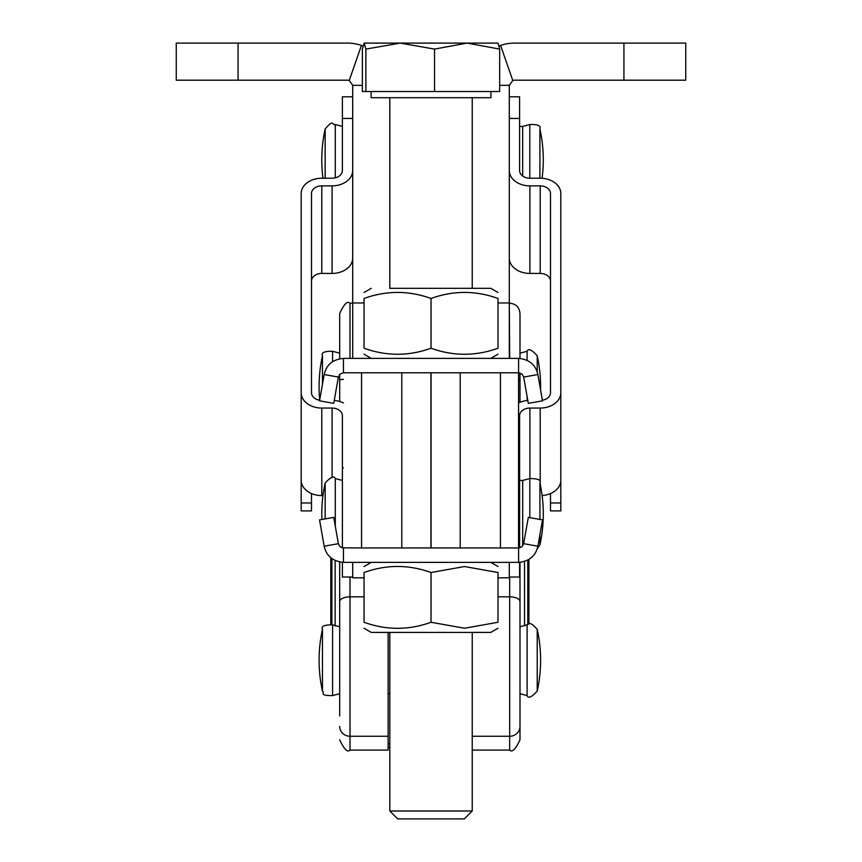 <?xml version="1.0" encoding="UTF-8"?>
<svg xmlns="http://www.w3.org/2000/svg" width="862" height="862" viewBox="0 0 862 862"><rect width="100%" height="100%" fill="white"/><g stroke="black" fill="none" stroke-linecap="round" stroke-linejoin="round"><path stroke-width="1.29" d="M512.761 80.478A5.15 5.15 0 0 1 514.452 80.188L685.743 80.188L685.743 43.1L514.452 43.1A42.238 42.238 0 0 0 500.596 45.438L512.761 80.478L509.302 85.338L499.68 85.338M550.495 493.56L550.495 510.907L560.806 510.907L560.806 480.22M349.239 80.478A5.15 5.15 0 0 0 347.548 80.188L176.257 80.188L176.257 43.1L347.548 43.1A42.238 42.238 0 0 1 361.404 45.438L349.239 80.478L352.698 85.338L362.363 85.338M301.183 480.22L301.183 510.907L311.494 510.907L311.494 493.56M342.386 159.901L342.386 170.557A10.301 7.661 0 0 1 332.085 178.218L321.795 178.218A20.602 15.311 180 0 0 301.183 193.53L301.183 480.296A20.602 15.311 0 0 0 321.795 495.607L322.97 495.607M389.786 97.718L389.786 288.317M319.64 400.237A10.301 7.661 0 0 1 311.494 392.749L311.494 193.53A10.301 7.661 0 0 1 321.795 185.869L332.085 185.869A20.602 15.311 180 0 0 352.687 170.557L352.687 258.115A20.602 15.311 0 0 1 332.085 273.426L321.795 273.426A10.301 7.661 180 0 0 311.494 281.077M334.251 400.485A20.602 15.311 180 0 1 343.453 402.942M342.397 547.833L342.397 415.721A10.301 7.661 0 0 0 332.096 408.06L321.795 408.06A20.602 15.311 180 0 1 301.183 392.749M342.397 562.336L342.397 577.023L352.698 577.023M352.687 170.557L352.687 96.803L342.386 96.803L342.386 170.557M342.386 118.439L352.687 118.439L352.698 126.412M364.044 577.809L352.698 577.809L352.698 562.369M352.698 358.376L352.698 85.338M362.924 45.998L361.404 45.438M364.044 302.971L352.698 302.971M509.302 258.6A20.602 15.311 0 0 0 529.893 273.426L540.194 273.426A10.301 7.661 180 0 1 550.495 281.077M542.112 495.542A20.602 15.311 0 0 0 560.806 480.296L560.806 193.53A20.602 15.311 180 0 0 540.194 178.218L529.893 178.218A10.301 7.661 0 0 1 519.592 170.557L519.592 96.803L509.302 96.803M509.302 171.042A20.602 15.311 180 0 0 529.893 185.869L540.194 185.869A10.301 7.661 0 0 1 550.495 193.53L550.495 392.749A10.301 7.661 0 0 1 542.403 400.227M518.547 402.942A20.602 15.311 180 0 1 527.803 400.485M560.806 392.749A20.602 15.311 180 0 1 540.194 408.06L529.904 408.06A10.301 7.661 -0 0 0 519.603 415.721L519.603 467.829L518.547 467.829M509.302 577.034L519.603 577.034L519.603 562.336M519.603 547.844L519.603 467.829M509.302 358.376L509.302 85.338M498.01 577.809L509.302 577.809L509.302 562.369M499.12 45.977L500.596 45.438M498.01 302.971L509.302 302.971M389.818 636.652L389.786 632.428M389.786 636.652L389.818 747.796M518.601 547.941L521.952 546.702L523.665 543.685L537.877 546.196C535.69 555.936 529.268 561.334 518.601 562.369L518.547 372.804L518.547 547.952L500.445 547.952L500.445 372.804L460.2 372.804L460.2 547.952L430.935 547.941L430.935 372.804L401.8 372.804L401.8 547.952L431.065 547.941L431.065 372.804L460.2 372.804M477.332 372.804L471.298 372.804M518.547 372.804L500.445 372.804M460.2 547.952L500.445 547.952M343.453 547.941L343.453 562.369C332.786 561.334 326.353 555.936 324.177 546.196L338.378 543.685L339.736 546.368L342.386 547.833L361.555 547.952L361.555 372.804L401.8 372.804M384.667 372.804L390.702 372.804M518.601 372.804L518.601 358.376C529.268 359.411 535.69 364.809 537.877 374.55L523.665 377.06L522.135 374.205L518.87 372.804L343.184 372.804L339.919 374.205L338.378 377.06L324.177 374.55C326.353 364.809 332.786 359.411 343.453 358.376L343.453 372.804L361.555 372.804M401.8 547.952L361.555 547.952M519.991 402.295L519.991 372.987M519.991 358.43L519.991 313.509L519.991 353.172L527.102 351.287L527.102 360.316M519.991 601.579A10.301 4.752 180 0 0 509.69 596.827L509.69 750.08C512.19 752.698 515.627 749.261 519.991 739.779L519.991 562.315L519.991 626.739L527.102 624.853L527.102 695.591C528.255 698.726 531.628 697.229 537.22 691.119L537.22 629.357M527.102 695.591L519.991 693.705L519.991 697.552M332.581 361.674L332.581 351.287L339.693 353.172L339.693 313.509L339.693 358.743M339.693 374.431L339.693 401.487M322.463 629.357L322.463 691.119C325.599 692.488 317.819 695.699 332.581 695.591L332.581 624.853L339.693 626.739L339.693 562.002L339.693 716.01M339.693 701.259L339.693 693.705L332.581 695.591M388.115 736.267L349.994 736.267L349.994 750.08L388.115 750.08L388.115 632.428M389.786 743.712L388.115 743.712M490.931 91.534L490.931 97.718L371.113 97.718L371.113 91.534M400.216 43.111L467.118 43.111L434.545 49.091L400.216 43.111L365.887 49.091L364.13 43.111L400.216 43.111M472.236 632.428L472.236 811.002L389.818 811.002L389.818 632.428M389.818 811.002L397.716 818.9L464.338 818.9L472.236 811.002M364.13 43.111L362.363 49.091L362.363 91.534L365.887 91.534L365.887 49.091M394.936 43.111L364.055 43.111M497.924 43.111L499.68 49.091L467.118 43.111L497.924 43.111M434.545 49.091L434.545 91.534L499.68 91.534L499.68 49.091M434.545 91.534L365.887 91.534M518.601 562.369L343.453 562.369M464.521 628.247L498.01 622.267C498.01 630.327 498.01 630.327 498.01 622.267C498.01 630.327 498.01 630.327 498.01 622.267L498.01 572.519L464.521 566.539L431.022 572.519L431.022 622.267L464.521 628.247M498.01 628.247L490.78 632.417L460.901 632.428L371.274 632.417L364.044 628.247M431.022 622.267C408.696 630.327 386.37 630.327 364.044 622.267C364.044 630.327 364.044 630.327 364.044 622.267C364.044 630.327 364.044 630.327 364.044 622.267L364.044 572.519C364.044 564.459 364.044 564.459 364.044 572.519C364.044 564.459 364.044 564.459 364.044 572.519C386.37 564.459 408.696 564.459 431.022 572.519M498.01 572.519C498.01 564.459 498.01 564.459 498.01 572.519C498.01 564.459 498.01 564.459 498.01 572.519M523.665 543.685L528.309 517.383L523.665 543.685M528.309 517.383L542.51 519.894L537.877 546.196M324.177 546.196L319.543 519.894L324.177 546.185M338.378 543.685L333.745 517.383L338.378 543.685M343.453 358.376L518.601 358.376M389.818 288.317L490.78 288.317L389.818 288.317L389.818 97.718M364.044 298.467L364.044 298.478C386.37 290.408 408.696 290.408 431.022 298.478C453.347 290.408 475.684 290.408 498.01 298.478L498.01 348.216C498.01 356.275 498.01 356.275 498.01 348.216C498.01 356.275 498.01 356.275 498.01 348.216C475.684 356.275 453.347 356.275 431.022 348.216C408.696 356.275 386.37 356.275 364.044 348.216C364.044 356.275 364.044 356.275 364.044 348.216C364.044 356.275 364.044 356.275 364.044 348.216L364.044 298.478M498.01 354.196L490.78 358.376L371.274 358.376L364.044 354.196M431.022 298.478L431.022 348.216M319.543 400.841L324.177 374.55L319.543 400.841L333.745 403.351L338.378 377.06M537.877 374.55L542.51 400.841L537.877 374.55M523.665 377.06L528.309 403.351L542.51 400.841M539.924 519.43L539.924 483.032C541.455 480.069 538.082 478.572 529.807 478.55L529.807 517.653M537.177 548.954L539.924 544.827L539.924 534.58M335.286 526.154L335.286 478.55C334.09 475.425 330.717 476.923 325.168 483.032L325.168 518.902M539.914 178.218L539.914 128.998C541.185 125.766 537.813 124.279 529.796 124.527L529.796 178.218M335.275 177.841L335.275 124.527C332.182 125.647 334.014 118.32 325.157 128.998L325.157 178.218M623.926 43.1L623.926 80.188M560.806 502.977L550.495 502.977M238.074 43.1L238.074 80.188M311.494 502.977L301.183 502.977M522.695 545.915L522.695 480.446L529.807 478.55M522.684 176.031L522.684 126.412L529.796 124.527M332.085 273.426L332.085 185.869M321.795 185.869L321.795 273.426M332.096 477.645L332.096 408.06M321.795 408.06L321.795 495.607M342.397 467.829L343.453 467.829M519.592 118.45L509.302 118.45M529.904 408.06L529.904 478.496M540.194 484.315L540.194 408.06M529.893 185.869L529.893 273.426M540.194 273.426L540.194 185.869M527.102 351.319L527.102 351.287C528.341 348.151 531.714 349.649 537.22 355.758L537.22 355.79M527.102 396.498L527.102 400.55M537.22 371.91L537.22 355.758A143.006 143.006 0 0 1 540.56 389.775M322.463 355.79L322.463 384.236M319.705 399.903A143.006 143.006 0 0 1 322.463 355.758C321.052 352.623 324.424 351.125 332.581 351.287L332.581 351.319M527.102 624.885L527.102 624.853C528.298 621.717 531.671 623.215 537.22 629.325A143.006 143.006 0 0 1 537.22 691.119M322.463 691.119A143.006 143.006 0 0 1 322.463 629.325C321.009 626.275 324.381 624.788 332.581 624.853L332.581 624.885M509.302 303.208L509.69 358.376M519.991 380.056A10.301 0.927 180 0 0 518.547 379.592M509.69 577.034L509.69 596.827L498.01 596.827M519.991 726.407A10.301 9.848 180 0 1 509.69 736.267L472.236 736.267M349.994 358.376L349.994 303.208C347.483 300.59 344.057 304.017 339.693 313.509M343.453 379.345A10.301 0.927 180 0 0 339.693 380.056M339.693 726.407A10.301 9.848 180 0 0 349.994 736.267L349.994 596.827A10.301 4.752 180 0 0 339.693 601.579M364.044 596.827L349.994 596.827L349.994 577.023M528.837 559.47L528.837 624.142M330.846 624.142L330.846 557.768M539.924 544.827A143.006 143.006 0 0 0 539.924 483.032M335.286 478.55L342.397 480.446M341.266 547.456L342.397 547.413M325.168 483.032A143.006 143.006 0 0 0 321.903 519.474M519.603 547.413L520.874 547.413M519.603 480.446L522.695 480.446M542.101 178.283A143.006 143.006 0 0 0 539.914 128.998M335.275 124.527L342.386 126.412M325.157 128.998A143.006 143.006 0 0 0 322.959 178.218M519.592 126.412L522.684 126.412M509.69 303.208C515.939 303.812 519.377 307.249 519.991 313.509M388.115 693.705L389.786 693.705M389.786 747.354L388.115 747.354M330.803 557.725L330.803 624.131M335.146 560.515L335.146 625.995M331.892 558.587L331.892 624.497M528.88 624.131L528.88 559.449M519.991 695.332L520.702 693.727M338.981 693.727L339.693 695.332M524.538 625.995L524.538 561.442M527.792 624.497L527.792 560.074M349.994 303.208L352.698 303.208M349.994 750.08C347.483 752.698 344.057 749.261 339.693 739.779M472.236 750.08L509.69 750.08M472.236 97.718L472.236 288.317M371.263 562.369L364.044 566.539M490.78 562.369L498.01 566.539M319.543 519.894L333.745 517.383M371.274 288.317L364.044 292.487M490.78 288.317L498.01 292.487"/></g></svg>
